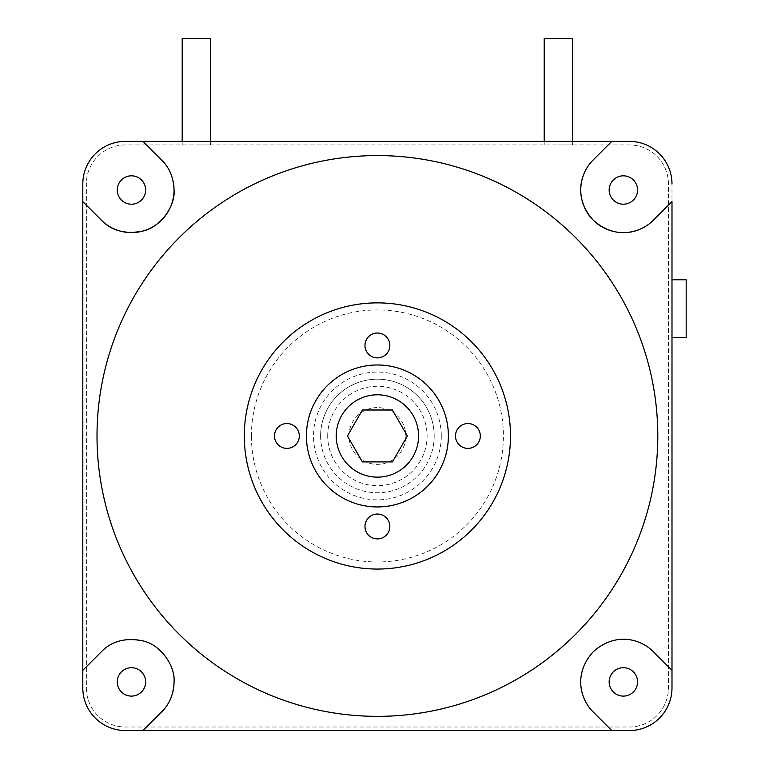 <?xml version="1.0" encoding="UTF-8"?>
<svg xmlns="http://www.w3.org/2000/svg" width="769" height="769" viewBox="0 0 769 769"><rect width="100%" height="100%" fill="white"/><g stroke="black" fill="none" stroke-linecap="round" stroke-linejoin="round"><path stroke-width="0.58" stroke-dasharray="3.85 2.88" d="M145.649 681.911A14.198 14.198 0 0 0 131.451 667.713A14.198 14.198 0 0 0 117.253 681.911A14.198 14.198 0 0 0 131.451 696.108A14.198 14.198 0 0 0 145.649 681.911M637.549 681.911A14.198 14.198 0 0 0 623.351 667.713A14.198 14.198 0 0 0 609.154 681.911A14.198 14.198 0 0 0 623.351 696.108A14.198 14.198 0 0 0 637.549 681.911M637.549 190.01A14.198 14.198 0 0 0 623.351 175.822A14.198 14.198 0 0 0 609.154 190.01A14.198 14.198 0 0 0 623.351 204.208A14.198 14.198 0 0 0 637.549 190.01M145.649 190.01A14.198 14.198 0 0 0 131.451 175.822A14.198 14.198 0 0 0 117.253 190.01A14.198 14.198 0 0 0 131.451 204.208A14.198 14.198 0 0 0 145.649 190.01M572.607 38.45L544.212 38.45M558.409 144.928L572.607 144.928L558.409 144.928M210.591 38.45L182.195 38.45M196.393 144.928L210.591 144.928L196.393 144.928M671.991 279.762L671.991 337.495L671.991 279.762M480.327 435.965A12.419 12.419 0 0 0 467.908 423.546A12.419 12.419 0 0 0 455.488 435.965A12.419 12.419 0 0 0 467.908 448.385A12.419 12.419 0 0 0 480.327 435.965M299.314 435.965A12.419 12.419 0 0 0 286.895 423.546A12.419 12.419 0 0 0 274.475 435.965A12.419 12.419 0 0 0 286.895 448.385A12.419 12.419 0 0 0 299.314 435.965M389.825 526.467A12.419 12.419 0 0 0 377.406 514.048A12.419 12.419 0 0 0 364.977 526.467A12.419 12.419 0 0 0 377.406 538.896A12.419 12.419 0 0 0 389.825 526.467M389.825 345.454A12.419 12.419 0 0 0 377.406 333.035A12.419 12.419 0 0 0 364.977 345.454A12.419 12.419 0 0 0 377.406 357.883A12.419 12.419 0 0 0 389.825 345.454M336.226 435.965A41.17 41.17 0 0 1 377.406 394.795A41.17 41.17 0 0 1 418.576 435.965A41.17 41.17 0 0 1 377.406 477.136A41.17 41.17 0 0 1 336.226 435.965M306.418 435.965A70.988 70.988 0 0 1 377.406 364.977A70.988 70.988 0 0 1 448.385 435.965A70.988 70.988 0 0 1 377.406 506.944A70.988 70.988 0 0 1 306.418 435.965M244.302 435.965A133.095 133.095 0 0 1 377.406 302.871A133.095 133.095 0 0 1 510.501 435.965A133.095 133.095 0 0 1 377.406 569.06A133.095 133.095 0 0 1 244.302 435.965A133.095 133.095 0 0 1 377.406 302.871A133.095 133.095 0 0 1 510.501 435.965M434.187 435.965A56.791 56.791 0 0 1 377.406 492.756A56.791 56.791 0 0 1 320.615 435.965A56.791 56.791 0 0 1 377.406 379.175A56.791 56.791 0 0 1 434.187 435.965A56.791 56.791 0 0 1 377.406 492.756A56.791 56.791 0 0 1 320.615 435.965A56.791 56.791 0 0 1 377.406 379.175A56.791 56.791 0 0 1 434.187 435.965A56.791 56.791 0 0 0 377.406 379.175A56.791 56.791 0 0 0 320.615 435.965A56.791 56.791 0 0 1 377.406 379.175A56.791 56.791 0 0 1 434.187 435.965M349.011 435.965A28.395 28.395 0 0 1 377.406 407.57A28.395 28.395 0 0 1 405.792 435.965A28.395 28.395 0 0 0 377.406 407.57A28.395 28.395 0 0 0 349.011 435.965A28.395 28.395 0 0 0 377.406 464.361A28.395 28.395 0 0 0 405.792 435.965A28.395 28.395 0 0 1 377.406 464.361A28.395 28.395 0 0 1 349.011 435.965M671.991 183.964A42.593 42.593 0 0 0 629.398 141.381A42.593 42.593 0 0 1 671.991 183.964A42.593 42.593 0 0 0 629.398 141.381L143.044 141.381L161.567 159.894A42.593 42.593 0 0 1 174.044 190.01C175.563 205.371 160.942 227.24 142.851 231.046C125.53 234.516 111.697 230.883 101.335 220.126L82.812 201.613L82.812 670.318L101.335 651.795C111.63 641.077 125.462 637.434 142.823 640.865C160.952 644.643 175.563 666.608 174.044 681.911C173.669 694.138 169.507 704.183 161.567 712.027L143.044 730.55L611.759 730.55L593.235 712.027C580.114 699.146 573.299 673.788 593.187 651.843C615.21 631.849 640.414 638.616 653.467 651.795L671.991 670.318L671.991 201.613L653.467 220.126C640.577 233.247 615.219 240.072 593.284 220.174C573.28 198.152 580.057 172.948 593.235 159.894L611.759 141.381L143.044 141.381L161.567 159.894C169.488 167.709 173.65 177.745 174.044 190.01A42.593 42.593 0 0 1 101.335 220.126L82.812 201.613L82.812 183.964L82.812 687.957A42.593 42.593 0 0 0 125.405 730.55L629.398 730.55A42.593 42.593 0 0 0 671.991 687.957L671.991 183.964L671.991 201.613L653.467 220.126A42.593 42.593 0 0 1 593.235 220.126A42.593 42.593 0 0 1 593.235 159.894L611.759 141.381L629.398 141.381L125.405 141.381A42.593 42.593 0 0 0 82.812 183.964L82.812 201.613M82.812 687.957A42.593 42.593 0 0 0 125.405 730.55A42.593 42.593 0 0 1 82.812 687.957L82.812 670.318L101.335 651.795A42.593 42.593 0 0 1 174.044 681.911A42.593 42.593 0 0 1 161.567 712.027L143.044 730.55L611.759 730.55L593.235 712.027A42.593 42.593 0 0 1 593.235 651.795A42.593 42.593 0 0 1 653.467 651.795L671.991 670.318M97.009 435.965A280.387 280.387 0 0 0 377.406 716.352A280.387 280.387 0 0 0 657.793 435.965A280.387 280.387 0 0 0 377.406 155.578A280.387 280.387 0 0 0 97.009 435.965M166.729 166.142A42.593 42.593 0 0 1 173.14 181.282M407.378 435.965L392.392 410.002L362.41 410.002L347.425 435.965L362.41 461.919L392.392 461.919L407.378 435.965M125.405 144.928A39.046 39.046 0 0 0 86.368 183.964L86.368 687.957A39.046 39.046 0 0 0 125.405 727.003L629.398 727.003A39.046 39.046 0 0 0 668.434 687.957L668.434 183.964A39.046 39.046 0 0 0 629.398 144.928L125.405 144.928A39.046 39.046 0 0 0 86.368 183.964L86.368 687.957A39.046 39.046 0 0 0 125.405 727.003L629.398 727.003A39.046 39.046 0 0 0 668.434 687.957L668.434 183.964A39.046 39.046 0 0 0 629.398 144.928L125.405 144.928M584.873 700.165A42.593 42.593 0 0 1 647.863 647.085M82.812 670.318L94.76 658.379M125.405 141.381A42.593 42.593 0 0 0 82.812 183.964A42.593 42.593 0 0 1 125.405 141.381L143.044 141.381L161.567 159.894M629.398 730.55A42.593 42.593 0 0 0 671.991 687.957A42.593 42.593 0 0 1 629.398 730.55L611.759 730.55L593.235 712.027M101.335 651.795A42.593 42.593 0 0 1 174.044 681.911M671.991 201.613L653.467 220.126M686.188 337.495L686.188 279.762M251.405 435.965A126.001 126.001 0 0 1 377.406 309.965A126.001 126.001 0 0 1 503.397 435.965A126.001 126.001 0 0 1 377.406 561.966A126.001 126.001 0 0 1 251.405 435.965M441.291 435.965A63.885 63.885 0 0 1 377.406 499.85A63.885 63.885 0 0 1 313.512 435.965A63.885 63.885 0 0 1 377.406 372.081A63.885 63.885 0 0 1 441.291 435.965M327.709 435.965A49.687 49.687 0 0 1 377.406 386.278A49.687 49.687 0 0 1 427.093 435.965A49.687 49.687 0 0 1 377.406 485.652A49.687 49.687 0 0 1 327.709 435.965M572.607 141.381L572.607 144.928M210.591 141.381L210.591 144.928M182.195 141.381L182.195 144.928M544.212 141.381L544.212 144.928"/><path stroke-width="1.15" d="M145.649 681.911A14.198 14.198 0 0 0 131.451 667.713A14.198 14.198 0 0 0 117.253 681.911A14.198 14.198 0 0 0 131.451 696.108A14.198 14.198 0 0 0 145.649 681.911M637.549 681.911A14.198 14.198 0 0 0 623.351 667.713A14.198 14.198 0 0 0 609.154 681.911A14.198 14.198 0 0 0 623.351 696.108A14.198 14.198 0 0 0 637.549 681.911M637.549 190.01A14.198 14.198 0 0 0 623.351 175.822A14.198 14.198 0 0 0 609.154 190.01A14.198 14.198 0 0 0 623.351 204.208A14.198 14.198 0 0 0 637.549 190.01M145.649 190.01A14.198 14.198 0 0 0 131.451 175.822A14.198 14.198 0 0 0 117.253 190.01A14.198 14.198 0 0 0 131.451 204.208A14.198 14.198 0 0 0 145.649 190.01M544.212 141.381L544.212 38.45L572.607 38.45L572.607 141.381M182.195 141.381L182.195 38.45L210.591 38.45L210.591 141.381M671.991 279.762L686.188 279.762L686.188 337.495L671.991 337.495M480.327 435.965A12.419 12.419 0 0 0 467.908 423.546A12.419 12.419 0 0 0 455.488 435.965A12.419 12.419 0 0 0 467.908 448.385A12.419 12.419 0 0 0 480.327 435.965M299.314 435.965A12.419 12.419 0 0 0 286.895 423.546A12.419 12.419 0 0 0 274.475 435.965A12.419 12.419 0 0 0 286.895 448.385A12.419 12.419 0 0 0 299.314 435.965M389.825 526.467A12.419 12.419 0 0 0 377.406 514.048A12.419 12.419 0 0 0 364.977 526.467A12.419 12.419 0 0 0 377.406 538.896A12.419 12.419 0 0 0 389.825 526.467M389.825 345.454A12.419 12.419 0 0 0 377.406 333.035A12.419 12.419 0 0 0 364.977 345.454A12.419 12.419 0 0 0 377.406 357.883A12.419 12.419 0 0 0 389.825 345.454M336.226 435.965A41.17 41.17 0 0 1 377.406 394.795A41.17 41.17 0 0 1 418.576 435.965A41.17 41.17 0 0 1 377.406 477.136A41.17 41.17 0 0 1 336.226 435.965M306.418 435.965A70.988 70.988 0 0 1 377.406 364.977A70.988 70.988 0 0 1 448.385 435.965A70.988 70.988 0 0 1 377.406 506.944A70.988 70.988 0 0 1 306.418 435.965M244.302 435.965A133.095 133.095 0 0 1 377.406 302.871A133.095 133.095 0 0 1 510.501 435.965A133.095 133.095 0 0 1 377.406 569.06A133.095 133.095 0 0 1 244.302 435.965M647.863 647.085A42.593 42.593 0 0 1 653.467 651.795L671.991 670.318L671.991 687.957A42.593 42.593 0 0 1 629.398 730.55L611.759 730.55L593.235 712.027C580.114 699.146 573.299 673.788 593.187 651.843C615.21 631.849 640.414 638.616 653.467 651.795L671.991 670.318L671.991 201.613L653.467 220.126C640.577 233.247 615.219 240.072 593.284 220.174C573.28 198.152 580.057 172.948 593.235 159.894L611.759 141.381L143.044 141.381L161.567 159.894C169.488 167.709 173.65 177.745 174.044 190.01C175.563 205.371 160.942 227.24 142.851 231.046C125.53 234.516 111.697 230.883 101.335 220.126L82.812 201.613L82.812 670.318L101.335 651.795C111.63 641.077 125.462 637.434 142.823 640.865C160.952 644.643 175.563 666.608 174.044 681.911C173.669 694.138 169.507 704.183 161.567 712.027L143.044 730.55L125.405 730.55A42.593 42.593 0 0 1 82.812 687.957L82.812 670.318M161.567 159.894A42.593 42.593 0 0 1 166.729 166.142M173.14 181.282A42.593 42.593 0 0 1 101.335 220.126L82.812 201.613L82.812 183.964A42.593 42.593 0 0 1 125.405 141.381L143.044 141.381L125.405 141.381M657.793 435.965A280.387 280.387 0 0 0 377.406 155.578A280.387 280.387 0 0 0 97.009 435.965A280.387 280.387 0 0 0 377.406 716.352A280.387 280.387 0 0 0 657.793 435.965M671.991 670.318L671.991 201.613M653.467 220.126A42.593 42.593 0 0 1 593.235 220.126A42.593 42.593 0 0 1 593.235 159.894L611.759 141.381L629.398 141.381A42.593 42.593 0 0 1 671.991 183.964M174.044 681.911A42.593 42.593 0 0 1 161.567 712.027L143.044 730.55L629.398 730.55M593.235 712.027A42.593 42.593 0 0 1 584.873 700.165M94.76 658.379L101.335 651.795M82.812 201.613L82.812 687.957M392.392 461.919L407.378 435.965L392.392 410.002L362.41 410.002L347.425 435.965L362.41 461.919L392.392 461.919"/></g></svg>
